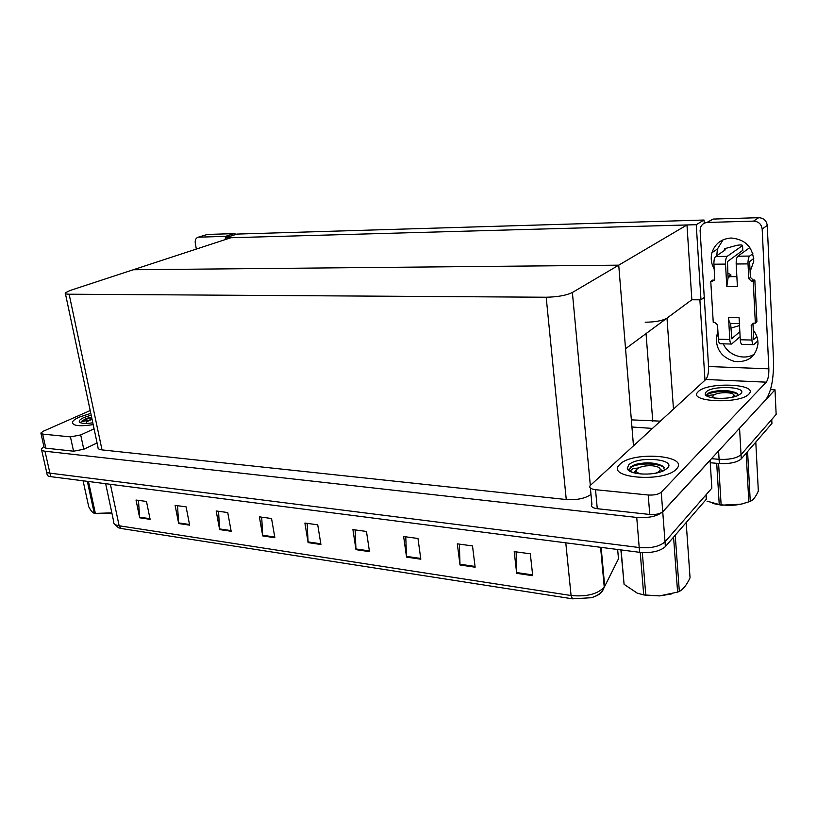 <?xml version="1.0" encoding="UTF-8"?>
<svg xmlns="http://www.w3.org/2000/svg" width="817" height="817" viewBox="0 0 817 817"><rect width="100%" height="100%" fill="white"/><g stroke="black" fill="none" stroke-linecap="round" stroke-linejoin="round"><path stroke-width="1.23" d="M699.883 299.808L704.969 380.232M645.185 322.215C655.163 322.112 662.434 320.744 666.999 318.119L691.846 299.757L700.976 299.819L704.264 297.347M770.523 389.597L775.006 389.811L776.15 414.444L741.029 454.691C736.863 458.214 729.54 459.757 719.093 459.317L711.484 458.694L719.093 459.317C729.54 459.757 736.863 458.214 741.029 454.691L771.738 419.499L771.932 423.441L741.264 458.888C737.097 462.432 729.795 463.974 719.348 463.515L710.239 462.759M775.006 389.811L738.854 428.966M652.436 428.414L631.939 427.005M631.357 419.867L660.361 421.143M225.226 237.89L696.247 224.695L704.029 220.028L236.889 234.081L225.226 237.89L225.502 239.504M704.029 220.028L704.234 223.266M696.247 224.695L700.976 299.819M625.546 348.736L618.724 265.168L133.304 269.753L230.915 237.727L686.974 224.961L691.846 299.757L625.546 348.736M633.471 445.806L618.724 265.168L133.304 269.753L69.966 290.525L65.258 292.884C64.798 293.722 66.095 294.161 69.139 294.212L546.185 297.235C557.562 296.99 566.293 295.407 572.38 292.476L686.974 224.961M706.113 494.724L706.337 499.248L706.041 494.796L665.007 541.824C659.605 546.553 651.006 548.462 639.211 547.533L49.929 473.145C47.304 472.788 46.109 471.991 46.324 470.755C46.109 471.991 47.304 472.788 49.929 473.145L639.211 547.533C651.006 548.462 659.605 546.553 665.007 541.824L711.852 488.147L710.096 460.349L662.74 511.799C657.266 516.344 648.606 518.223 636.739 517.437L44.986 451.209C42.361 450.882 41.167 450.136 41.401 448.962L43.893 446.47M65.411 293.62L97.999 447.338C97.672 448.676 99.01 449.524 102.013 449.891L566.263 499.534C576.996 500.208 585.238 498.493 590.987 494.408M771.789 420.551L771.932 423.441M532.715 575.689L530.315 553.803L514.21 551.608L516.671 573.33L532.715 575.689M516.13 551.873L516.671 573.33M475.137 567.212L472.502 545.919L457.316 543.846L460.012 564.986L475.137 567.212M459.348 544.122L460.012 564.986M420.816 559.216L417.977 538.485L403.639 536.534L406.539 557.112L420.816 559.216M405.763 536.82L406.539 557.112M369.488 551.649L366.465 531.458L352.913 529.61L355.977 549.657L369.488 551.649M355.109 529.916L355.977 549.657M150.114 519.336L146.488 501.464L136.02 500.035L139.666 517.804L150.114 519.336M138.461 500.361L139.666 517.804M189.636 525.157L186.102 506.867L175.104 505.366L178.668 523.544L189.636 525.157M177.514 505.692L178.668 523.544M231.17 531.275L227.739 512.545L216.168 510.962L219.63 529.579L231.17 531.275M218.537 511.289L219.63 529.579M274.869 537.719L271.55 518.519L259.377 516.855L262.727 535.932L274.869 537.719M261.695 517.171L262.727 535.932M320.918 544.5L317.731 524.81L304.894 523.064L308.111 542.611L320.918 544.5M307.161 523.37L308.111 542.611M572.523 598.83L571.073 595.522C586.575 596.931 597.625 594.133 604.243 587.127L602.732 590.548C601.077 593.591 597.258 595.981 591.273 597.727L572.523 598.83L121.212 528.497L118.383 527.731L114.053 523.493M706.337 499.248L665.375 546.593C659.973 551.352 651.384 553.252 639.599 552.312L50.715 476.638C48.091 476.27 46.896 475.463 47.11 474.217L46.569 471.848M601.741 554.028L601.2 553.957M90.799 413.382L79.28 417.109C75.246 418.917 72.948 420.622 72.386 422.236C72.611 425.861 79.545 426.658 93.179 424.626C79.545 426.658 72.611 425.861 72.386 422.236C72.948 420.622 75.246 418.917 79.28 417.109L90.799 413.382M70.446 436.891L80.709 434.95L83.783 449.258L73.571 451.209L70.446 436.891L42.647 434.093L45.813 448.155L44.026 447.042L40.983 433.521M73.571 451.209L45.813 448.155M83.783 449.258L97.07 442.977M197.867 237.308L207.365 234.438L197.867 237.308C195.763 238.227 194.906 240.218 195.294 243.303L196.325 249.073M227.861 237.032L225.512 236.379L233.999 233.631L207.365 234.438M233.999 233.631L236.327 234.265M225.512 236.379L198.786 237.155M90.197 410.553L43.25 431.253L40.87 433.03L42.647 434.093M94.067 428.823L80.709 434.95M714.211 269.028C711.25 263.799 710.494 258.366 711.944 252.708C714.967 243.68 721.37 238.778 731.144 238.002C745.37 239.381 752.917 247.122 753.774 261.236L750.108 271.642M676.405 469.05L676.619 468.825C689.752 455.263 632.552 451.025 620.083 464.158L619.255 465.016C605.979 478.17 664.527 482.765 676.405 469.05C664.527 482.765 605.979 478.17 619.255 465.016L620.083 464.158C632.552 451.025 689.752 455.263 676.619 468.825L676.405 469.05M748.872 394.09L748.995 393.957C759.054 383.796 707.573 381.672 698.341 391.568L697.841 392.089C687.495 402.005 740.141 404.364 748.872 394.09C740.141 404.364 687.495 402.005 697.841 392.089L698.341 391.568C707.573 381.672 759.054 383.796 748.995 393.957L748.872 394.09M731.286 392.191L736.188 392.875M730.919 276.657L730.807 274.614L727.794 273.184M727.998 276.708L730.807 274.614M648.218 495C654.172 495.337 658.522 494.408 661.259 492.212L662.73 511.656C660.013 513.924 655.683 514.863 649.76 514.465L648.218 495L595.522 489.7L597.268 508.705C592.448 507.97 590.66 506.54 591.917 504.416L590.395 488.055M649.76 514.465L597.268 508.705M662.73 511.656L765.815 399.676C771.279 391.833 773.842 378.557 773.505 359.858L767.245 225.472L762.169 229.015L768.848 368.835C768.96 375.146 768.103 379.588 766.264 382.162L661.259 492.212M754.653 353.914C744.522 360.889 728.192 355.507 723.29 343.834M716.744 255.731L717.438 249.011L723.014 239.83M706.93 222.479L713.027 219.068L707.461 222.449C704.183 222.694 701.905 224.307 700.608 227.3L700.108 230.578L708.564 366.537L768.848 368.835M762.169 229.015C761.424 224.103 758.554 221.468 753.54 221.121L758.707 217.679L713.027 219.068M758.707 217.679C763.67 218.016 766.52 220.61 767.245 225.472M753.54 221.121L707.461 222.449M753.08 329.884C756.43 334.092 758.064 338.738 757.982 343.834C755.929 356.58 748.209 362.472 734.8 361.522C721.84 357.672 715.702 349.38 716.417 336.645L717.939 331.906M766.264 382.162L705.776 379.486L590.17 485.574C588.894 487.637 590.681 489.015 595.522 489.7M705.776 379.486C707.798 377.005 708.727 372.685 708.564 366.537M736.178 264.003C736.086 260.061 736.638 257.467 737.833 256.211L749.649 256.058C748.484 257.324 747.933 259.929 748.015 263.891L736.178 264.003L737.404 286.593L726.793 286.583L725.516 264.095L713.925 264.208L714.732 279.506L712.332 281.395L710.77 281.395L712.495 280.139L714.518 280.098M737.833 256.211L749.853 247.571M729.581 276.667L728.059 277.954L726.793 286.583M728.059 277.954L727.498 261.593L742.806 250.288M713.925 264.208C713.823 260.317 714.385 257.743 715.621 256.507L727.201 256.354L742.51 245.58L742.776 250.676M727.201 256.354C725.986 257.6 725.425 260.184 725.516 264.095M753.529 344.651L742.061 344.345C741.101 344.233 740.508 342.711 740.284 339.76L751.936 340.056L751.191 325.401L753.734 323.123L755.347 323.154L756.93 321.735L754.847 280.047L753.233 280.057L750.404 277.433L749.649 262.666L749.914 261.358L753.764 258.478M731.46 344.049L720.226 343.743C719.236 343.64 718.623 342.129 718.378 339.208L729.795 339.494L728.55 317.568L739.089 317.721L740.284 339.76M728.55 317.568C728.815 321.01 729.499 322.95 730.623 323.399L739.405 323.563M729.795 339.494C730.03 342.425 730.633 343.947 731.613 344.059L740.12 336.665M731.644 338.759L739.845 331.692M731.828 338.759L730.623 323.399M753.713 339.31L752.957 323.226M751.936 340.056C752.151 343.017 752.733 344.549 753.662 344.662L757.849 340.944M753.897 339.31L756.848 336.584M715.621 256.507L725.23 249.9L724.403 248.756L736.893 245.335C740.427 244.753 742.316 244.824 742.551 245.549L742.51 245.58M710.77 281.395L713.251 322.409L714.793 322.439L717.53 325.023L718.378 339.208M755.347 323.154L753.233 281.334L754.847 280.047M753.233 281.334L751.609 281.334L748.781 278.709L748.015 263.891M749.649 256.058L752.865 253.689M739.518 325.575L730.888 328.097M638.812 467.886L632.634 468.805L629.968 471.103L629.417 469.979L630.683 466.864L636.566 464.189C647.074 461.911 655.847 462.585 662.883 466.221L664.629 470.224M628.712 464.904C637.372 455.692 677.273 458.929 667.377 468.264L663.496 470.786C652.395 476.28 627.813 474.514 627.303 468.345L628.712 464.904M635.085 471.123L634.033 472.88M664.119 467.416C656.511 462.177 634.319 463.372 630.295 468.008L629.376 469.775M627.303 468.345L629.968 471.103M659.615 464.587C651.731 462.575 644 462.463 636.412 464.26L632.419 465.649M707.348 396.235L707.583 393.906L710.964 392.058C721.278 389.586 729.989 390.066 737.087 393.498L738.098 395.428M706.113 391.956C712.495 385.042 748.341 386.686 740.794 393.692L738.517 395.224C729.693 400.013 705.02 399.013 705.183 393.988L706.113 391.956M714.477 394.713L709.564 395.285L707.665 396.398M737.812 394.325C731.266 390.118 710.678 391.037 707.614 394.519L707.022 395.51M735.218 392.395C726.783 390.189 718.664 390.097 710.851 392.119L708.778 392.916M90.258 419.887L81.189 421.756L85.254 418.947L91.586 417.099M92.791 422.787C85.805 423.829 81.394 423.615 79.566 422.144C78.595 420.857 80.066 419.315 83.977 417.518L91.167 415.118M91.739 417.844C86.091 418.998 82.568 420.306 81.189 421.756M91.596 417.17L86.806 418.304M671.778 593.888L659.666 595.91L643.592 594.888M675.22 535.206L679.325 591.406C683.175 589.445 686.75 584.901 690.048 577.793L686.178 522.553M679.325 591.406L677.61 592.09L673.565 537.116M642.315 552.568L645.798 595.215L659.697 595.879L677.61 592.09M645.798 595.215L643.714 594.909L640.222 552.384M641.427 474.044C635.33 472.451 634.503 470.347 638.955 467.733C642.724 466.109 647.227 465.465 652.456 465.802C657.031 466.282 659.625 467.395 660.228 469.152C660.422 470.704 658.829 472.052 655.428 473.206M635.391 473.217L635.544 470.429L636.453 469.601M621.104 549.933L624.086 584.329L620.889 549.902M624.086 584.329L637.209 593.122L643.714 594.909M634.962 472.41L635.126 473.155M748.26 502.026L741.264 504.16L721.493 505.182L712.353 503.384M747.586 451.587L750.261 501.301C753.131 500.188 755.817 496.767 758.329 491.048L755.796 442.099M750.261 501.301L748.821 501.832L746.176 453.21M718.592 463.453L721.115 504.712C727.957 505.794 734.851 505.539 741.795 503.936L748.821 501.832M721.115 504.712L719.246 504.518L716.703 463.29M714.65 398.093C712.322 397.021 712.312 395.837 714.63 394.56C717.704 393.171 721.748 392.548 726.732 392.701C731.215 392.997 733.686 393.855 734.146 395.285L732.583 397.174M711.842 397.654L712.24 396.531M707.001 501.148L719.246 504.518M111.878 513.045L96.651 513.627M88.471 481.489L95.364 513.393L111.847 512.872M95.364 513.393L94.231 513.219L87.337 481.346M86.602 423.431L86.725 421.705L92.055 419.315M83.079 480.794L88.716 506.724C90.81 510.605 92.556 512.739 93.965 513.158L94.231 513.219M666.999 318.119L673.474 409.113M739.569 428.312L741.264 458.888M718.582 450.984L719.348 463.515M646.053 333.591L652.752 421.266M662.74 511.799L665.375 546.593M636.739 517.437L639.599 552.312M44.986 451.209L50.715 476.638M69.139 294.212L102.013 449.891M546.185 297.235L566.263 499.534M572.38 292.476L590.323 485.4M771.881 423.502L771.697 419.55M601.138 547.37L604.713 586.33L618.479 558.838L618.04 553.865M105.659 483.695L113.706 521.634C113.349 523.717 115.166 525.096 119.139 525.78L121.212 528.497M110.397 484.307L119.139 525.78L571.073 595.522L565.783 542.825M706.256 499.34L705.97 494.888M618.479 558.838L617.652 549.494M320.795 543.785L308.04 541.906M274.747 537.024L262.655 535.247M231.048 530.601L219.559 528.916M189.513 524.494L178.586 522.89M149.981 518.693L139.574 517.161M369.386 550.924L355.906 548.942M420.714 558.46L406.468 556.367M475.045 566.436L459.951 564.22M532.633 574.902L516.62 572.543M751.191 325.656L752.794 324.237M712.332 281.395L714.058 280.139M751.609 281.334L753.233 280.057M748.781 278.709L750.404 277.433M724.434 250.441L724.373 249.267M730.521 391.261C722.647 390.945 715.539 391.711 709.176 393.559M41.636 449.993L46.324 470.755M591.273 597.727C598.258 595.624 602.578 592.1 604.243 587.127L600.587 547.298M716.417 336.645L718.143 335.184M711.944 252.708L717.438 249.011M751.191 325.401L752.794 323.981M742.816 250.645L742.551 245.549M736.863 276.636L729.367 276.667M632.583 472.43L630.009 470.439M630.295 468.008L630.244 467.334M708.656 396.796L707.808 396.112M707.022 395.469L705.183 393.988M707.614 394.519L707.583 393.906M80.801 422.859L79.566 422.144M660.228 469.152L662.73 471.123M741.264 504.16L741.795 503.936M734.146 395.285L735.514 396.398"/></g></svg>
